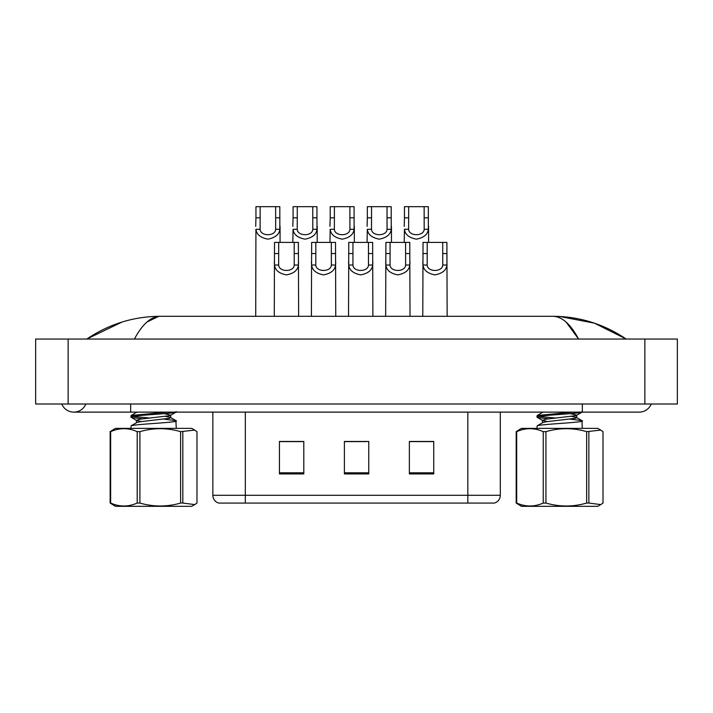 <?xml version="1.0" encoding="UTF-8"?>
<svg xmlns="http://www.w3.org/2000/svg" width="713" height="713" viewBox="0 0 713 713"><rect width="100%" height="100%" fill="white"/><g stroke="black" fill="none" stroke-linecap="round" stroke-linejoin="round"><path stroke-width="1.07" d="M453.227 503.075L467.835 503.075L467.835 495.285L500.321 495.285C500.089 499.171 498.146 501.774 494.474 503.075L218.695 503.075A8.119 8.119 0 0 1 212.848 495.285L212.848 412.123M433.727 473.922L433.727 441.445L409.369 441.445L409.369 473.922L433.727 473.922M303.8 473.922L303.8 441.445L279.434 441.445L279.434 473.922L303.8 473.922M368.764 473.922L368.764 441.445L344.397 441.445L344.397 473.922L368.764 473.922M298.925 441.605L292.544 441.445M280.361 441.605L303.8 441.605M428.869 441.445L422.488 441.605M410.305 441.605L433.727 441.605M344.397 441.605L366.794 441.605M354.619 441.605L348.229 441.605M278.703 242.402L278.667 265.022C278.952 272.241 293.952 272.241 294.228 265.022L294.202 242.402L274.514 242.402L274.273 316.305M294.202 242.402L298.382 242.402L298.631 316.305M298.631 262.099L298.408 265.022C297.82 270.191 293.836 273.471 286.448 274.888C279.068 273.471 275.084 270.191 274.496 265.022L274.273 262.099M260.138 217.813L260.102 229.292C260.388 236.502 275.387 236.502 275.673 229.292L275.637 206.672L260.138 206.672L260.138 217.813L255.949 217.813L255.949 206.672L260.138 206.672M275.637 206.672L279.826 206.672L279.844 229.292C279.255 234.452 275.271 237.741 267.883 239.158C260.503 237.741 256.52 234.452 255.931 229.292L255.709 316.305M280.066 226.369L280.066 242.402M255.709 226.369L255.949 217.813M315.832 242.402L315.797 265.022C316.082 272.241 331.082 272.241 331.358 265.022L331.322 242.402L311.643 242.402L311.394 316.305M331.322 242.402L335.511 242.402L335.761 316.305M335.761 262.099L335.538 265.022C334.95 270.191 330.966 273.471 323.577 274.888C316.198 273.471 312.205 270.191 311.617 265.022L311.394 262.099M352.962 242.402L352.926 265.022C353.211 272.241 368.202 272.241 368.487 265.022L368.452 242.402L348.773 242.402L348.523 316.305M368.452 242.402L372.641 242.402L372.89 316.305M372.89 262.099L372.667 265.022C372.079 270.191 368.095 273.471 360.707 274.888C353.318 273.471 349.334 270.191 348.746 265.022L348.523 262.099M390.091 242.402L390.056 265.022C390.332 272.241 405.332 272.241 405.617 265.022L405.581 242.402L385.902 242.402L385.653 316.305M405.581 242.402L409.77 242.402L410.02 316.305M410.02 262.099L409.797 265.022C409.209 270.191 405.216 273.471 397.836 274.888C390.448 273.471 386.464 270.191 385.876 265.022L385.653 262.099M427.212 242.402L427.176 265.022C427.461 272.241 442.461 272.241 442.746 265.022L442.711 242.402L423.032 242.402L422.782 316.305M442.711 242.402L446.899 242.402L447.14 316.305M442.711 253.543L446.899 253.543L446.917 265.022C446.329 270.191 442.345 273.471 434.966 274.888C427.577 273.471 423.593 270.191 423.005 265.022L422.782 262.099M297.268 217.813L297.232 229.292C297.517 236.502 312.517 236.502 312.793 229.292L312.757 206.672L297.268 206.672L297.268 217.813L293.079 217.813L293.079 206.672L297.268 206.672M312.757 206.672L316.946 206.672L316.973 229.292C316.385 234.452 312.401 237.741 305.012 239.158C297.633 237.741 293.64 234.452 293.061 229.292L292.829 242.402M317.196 226.369L317.196 242.402M292.829 226.369L293.079 217.813M334.397 217.813L334.361 229.292C334.647 236.502 349.637 236.502 349.923 229.292L349.887 206.672L334.397 206.672L334.397 217.813L330.208 217.813L330.208 206.672L334.397 206.672M349.887 206.672L354.076 206.672L354.103 229.292C353.514 234.452 349.53 237.741 342.142 239.158C334.762 237.741 330.77 234.452 330.181 229.292L329.959 242.402M354.325 226.369L354.325 242.402M329.959 226.369L330.208 217.813M371.526 217.813L371.491 229.292C371.767 236.502 386.767 236.502 387.052 229.292L387.016 206.672L371.526 206.672L371.526 217.813L367.338 217.813L367.338 206.672L371.526 206.672M387.016 206.672L391.205 206.672L391.232 229.292C390.644 234.452 386.651 237.741 379.271 239.158C371.883 237.741 367.899 234.452 367.311 229.292L367.088 242.402M391.455 226.369L391.455 242.402M367.088 226.369L367.338 217.813M408.656 217.813L408.62 229.292C408.897 236.502 423.896 236.502 424.182 229.292L424.146 206.672L408.656 206.672L408.656 217.813L404.467 217.813L404.467 206.672L408.656 206.672M424.146 206.672L428.335 206.672L428.353 229.292C427.764 234.452 423.78 237.741 416.401 239.158C409.012 237.741 405.029 234.452 404.44 229.292L404.218 242.402M428.575 226.369L428.575 242.402M404.218 226.369L404.467 217.813M61.773 404.004A12.994 12.994 0 0 0 85.863 404.004A12.994 12.994 0 0 1 61.773 404.004A12.994 12.994 0 0 0 73.813 412.123A12.994 12.994 0 0 1 61.773 404.004M651.227 404.004A12.994 12.994 0 0 1 639.187 412.123A12.994 12.994 0 0 0 651.227 404.004A12.994 12.994 0 0 1 639.187 412.123A12.994 12.994 0 0 0 651.227 404.004M566.158 322.133L578.564 339.04C570.569 324.041 561.969 316.465 552.762 316.305L160.238 316.305C151.031 316.456 142.431 324.041 134.436 339.04M68.136 339.04L677.35 339.04L677.35 404.004L35.65 404.004L35.65 339.04L68.136 339.04L68.136 404.004M625.72 339.04L622.841 339.005M96.371 339.04L87.369 339.04M559.732 316.492L594.428 323.167L626.192 339.04C603.849 324.005 579.375 316.429 552.762 316.305L554.402 316.385M146.976 322.018L158.598 316.385M121.968 322.071L86.808 339.04C109.151 324.005 133.625 316.429 160.238 316.305M182.822 431.65L182.822 503.048L194.729 504.599L191.735 506.328L115.399 506.328L110.15 503.048L110.15 431.65L115.399 428.37L191.735 428.37L194.729 430.099L180.612 431.65C167.074 427.72 153.509 427.72 139.9 431.65L137.199 431.65C128.385 427.72 119.534 427.72 110.649 431.65L110.15 431.65M194.729 504.599L196.975 503.048L196.975 431.65L194.729 430.099M182.822 503.048L180.612 503.048L180.612 431.65M139.9 431.65L139.9 503.048C153.509 506.979 167.074 506.979 180.612 503.048M139.9 503.048L137.199 503.048L137.199 431.65M110.649 431.65L110.649 503.048C119.463 506.979 128.313 506.979 137.199 503.048M110.649 503.048L110.15 503.048M130.871 428.37L131.219 425.786C134.891 424.066 182.376 422.354 175.906 420.634L164.311 419.164M176.254 428.37L175.906 420.634M142.778 418.834L132.244 417.622L130.871 417.06L131.219 415.474L167.225 412.123M130.871 417.06L131.219 416.766C134.891 415.046 182.376 413.335 175.906 411.606M149.712 418.059L132.582 416.401M141.531 421.57L136.682 420.554L131.049 417.274M136.459 422.862L136.459 420.287L140.452 419.128L169.632 415.688L170.674 415.126L164.346 413.674M131.067 425.866L136.709 422.568L140.452 421.704L169.632 418.273L170.674 417.711L170.674 415.126M176.058 420.706L170.416 417.417L165.594 416.41M131.067 415.554L136.976 412.123M588.858 431.65L588.858 503.048L600.765 504.599L597.77 506.328L521.435 506.328L516.185 503.048L516.185 431.65L521.435 428.37L597.77 428.37L600.765 430.099L586.656 431.65C573.118 427.72 559.545 427.72 545.935 431.65L543.235 431.65C534.42 427.72 525.57 427.72 516.684 431.65L516.185 431.65M600.765 504.599L603.011 503.048L603.011 431.65L600.765 430.099M588.858 503.048L586.656 503.048L586.656 431.65M545.935 431.65L545.935 503.048C559.545 506.979 573.118 506.979 586.656 503.048M545.935 503.048L543.235 503.048L543.235 431.65M516.684 431.65L516.684 503.048C525.499 506.979 534.349 506.979 543.235 503.048M516.684 503.048L516.185 503.048M536.907 428.37L537.254 425.786C540.926 424.066 588.412 422.354 581.951 420.634L570.347 419.164M582.289 428.37L581.951 420.634M548.823 418.834L538.279 417.622L536.907 417.06L537.254 415.474L573.261 412.123M536.907 417.06L537.254 416.766C540.926 415.046 588.412 413.335 581.951 411.606M555.748 418.059L538.618 416.401M547.566 421.57L542.718 420.554L537.085 417.274M542.495 422.862L542.495 420.287L546.488 419.128L575.667 415.688L576.71 415.126L570.382 413.674M537.103 425.866L542.745 422.568L546.488 421.704L575.667 418.273L576.71 417.711L576.71 415.126M582.093 420.706L576.452 417.417L571.63 416.41M537.103 415.554L543.012 412.123M212.848 495.285L245.325 495.285L245.325 503.075M245.325 412.123L245.325 495.285L467.835 495.285L467.835 412.123M368.764 472.799L344.397 472.799M303.8 472.799L279.434 472.799M433.727 472.799L409.369 472.799M298.408 265.022L294.228 265.022M278.667 265.022L274.496 265.022M278.703 253.543L274.514 253.543M298.382 253.543L294.202 253.543M275.637 217.813L279.826 217.813M275.673 229.292L279.844 229.292M255.931 229.292L260.102 229.292M335.538 265.022L331.358 265.022M315.797 265.022L311.617 265.022M315.832 253.543L311.643 253.543M335.511 253.543L331.322 253.543M372.667 265.022L368.487 265.022M352.926 265.022L348.746 265.022M352.962 253.543L348.773 253.543M372.641 253.543L368.452 253.543M409.797 265.022L405.617 265.022M390.056 265.022L385.876 265.022M390.091 253.543L385.902 253.543M409.77 253.543L405.581 253.543M446.917 265.022L442.746 265.022M427.176 265.022L423.005 265.022M427.212 253.543L423.032 253.543M312.757 217.813L316.946 217.813M312.793 229.292L316.973 229.292M293.061 229.292L297.232 229.292M349.887 217.813L354.076 217.813M349.923 229.292L354.103 229.292M330.181 229.292L334.361 229.292M387.016 217.813L391.205 217.813M387.052 229.292L391.232 229.292M367.311 229.292L371.491 229.292M424.146 217.813L428.335 217.813M424.182 229.292L428.353 229.292M404.44 229.292L408.62 229.292M582.334 404.004L582.334 412.123L639.187 412.123M130.666 404.004L130.666 412.123L582.334 412.123M644.864 339.04L644.864 404.004M500.321 495.285L500.321 412.123M130.666 412.123L73.813 412.123M176.075 412.114L170.443 415.403M582.111 412.114L576.478 415.403"/></g></svg>
